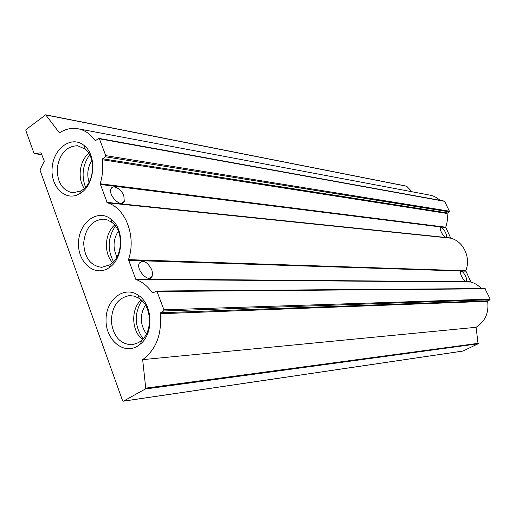 <?xml version="1.0" encoding="UTF-8"?>
<svg xmlns="http://www.w3.org/2000/svg" width="516" height="516" viewBox="0 0 516 516"><rect width="100%" height="100%" fill="white"/><g stroke="black" fill="none" stroke-linecap="round" stroke-linejoin="round"><path stroke-width="0.77" d="M41.035 152.833L44.305 161.166L39.958 169.977L122.576 400.674L123.466 401.138L145.344 389L145.731 388.135L142.661 359.639C156.245 349.429 162.082 334.129 160.173 313.734L160.56 312.786L163.598 310.98L163.927 309.806L157.025 291.514L156.38 291.018L153.091 292.933L152.272 292.72C147.763 286.225 142.287 281.8 135.863 279.459L128.465 259.638C136.579 236.612 125.549 207.755 107.264 202.794L100.162 183.76C102.632 175.872 103.335 167.861 102.265 159.728L102.626 158.786L105.445 156.787L105.748 155.639L99.388 138.785L98.537 138.475L95.744 140.487L94.983 140.358L95.744 140.487M91.822 160.573C87.643 167.371 86.72 174.608 89.042 182.296M145.402 305.053C139.655 314.941 139.997 324.577 146.421 333.949M118.312 231.129C113.12 239.482 112.669 248.093 116.964 256.942M462.981 351.048L478.08 343.798L476.081 327.292L142.661 359.639M476.081 327.292C485.214 321.397 489.071 312.741 487.646 301.312L160.173 313.734M156.419 291.018L484.95 288.541L490.155 299.087L489.936 299.751L487.646 301.312M481.37 288.567C478.416 285.406 474.939 283.22 470.947 282.02L135.863 279.459M98.969 138.372L444.528 201.13L449.397 211.179L449.191 211.837L446.998 213.456C447.798 218.139 447.366 222.719 445.695 227.195L450.758 238.192C463.484 241.295 471.166 257.742 465.761 270.765L470.947 282.02M465.651 276.292C463.781 272.68 462.175 271.048 460.833 271.397C458.827 272.667 464.548 282.845 466.296 281.117C466.941 280.382 466.728 278.775 465.651 276.292M151.833 269.868C147.395 261.799 143.216 259.567 139.275 263.173C135.689 269.804 148.982 283.548 152.072 276.486L152.626 273.545L151.833 269.868M445.54 232.574C443.605 228.872 441.954 227.214 440.593 227.614C438.71 228.994 444.56 238.895 446.179 237.063C446.753 236.354 446.54 234.857 445.54 232.574M123.853 195.886C121.415 188.779 112.404 183.96 110.94 189.108C108.154 195.938 122.021 208.625 124.272 201.401L123.853 195.886M94.983 140.358C90.087 133.599 84.095 129.671 77 128.574C70.905 127.775 65.048 129.213 59.424 132.876L45.679 114.804L26.135 129.503L25.858 130.6L33.946 153.194L34.488 153.6L41.003 152.826M439.993 200.305C436.826 197.396 433.182 195.616 429.06 194.971L79.032 128.955M411.962 191.746L406.634 186.166L45.718 114.81M81.012 192.861L79.322 193.919C65.338 202.014 49.955 186.282 52.232 166.958C53.935 147.582 72.272 135.057 84.334 145.718C96.989 155.542 94.976 184.044 81.012 192.861M137.301 346.262C122.989 354.892 105.412 339.393 106.038 319.475C106.064 299.538 124.079 285.445 138.088 295.12C152.575 303.872 154.161 332.872 140.668 343.817L137.301 346.262M108.592 268.017C94.499 277.331 77.316 262.141 78.542 242.23C79.148 222.293 97.659 208.574 110.837 219.003C124.724 228.614 123.814 258.322 109.334 267.514L108.592 268.017M113.533 261.709C107.173 249.454 107.792 237.56 115.403 226.034M109.844 264.811L101.755 267.333C90.448 265.805 84.424 257.665 83.695 242.926C85.353 228.233 91.867 220.3 103.252 219.126L107.683 220.042L111.791 222.351C123.814 230.704 123.027 256.394 110.489 264.379L109.844 264.811M112.662 262.586C103.561 253.408 104.619 233.251 114.629 225.066M143.106 338.838C134.489 326.396 134.044 313.612 141.765 300.493M138.469 342.688L132.148 344.791C120.273 344.301 113.333 336.574 111.327 321.61C111.791 306.485 117.874 297.809 129.561 295.571L134.483 296.171L139.146 298.377C151.698 305.988 153.065 331.059 141.384 340.56L138.469 342.688M142.526 339.463C131.425 331.195 130.677 309.103 141.145 299.919M85.533 187.218C81.27 175.659 82.644 164.868 89.668 154.845M82.341 190.011L80.877 190.933L72.814 192.836C62.139 190.456 56.973 182.025 57.321 167.558C59.933 153.297 66.732 146.028 77.703 145.738L85.224 149.163C96.189 157.703 94.447 182.348 82.341 190.011M84.308 188.437C77.232 178.762 79.516 160.766 88.791 153.336M463.233 351.009L123.466 401.138M478.08 343.798L145.344 389M478.338 343.308L145.731 388.135M487.904 300.776L160.56 312.786M489.936 299.751L163.598 310.98M490.155 299.087L163.927 309.806M485.395 288.818L157.025 291.514M153.465 292.707L152.272 292.72M470.657 281.762L135.437 279.008M465.774 271.164L128.478 260.348M465.761 270.765L128.465 259.638M450.758 238.192L107.264 202.794M450.474 237.947L106.857 202.369M445.708 227.595L100.175 184.451M445.695 227.195L100.162 183.76M446.998 213.456L102.265 159.728M447.243 212.921L102.626 158.786M449.191 211.837L105.445 156.787M449.397 211.179L105.748 155.639M444.857 201.375L99.388 138.785M406.853 186.282L45.982 114.991M34.391 153.6L41.989 154.742L34.488 153.6M463.116 351.048L123.298 401.196M121.228 203.446L124.272 201.401M149.111 278.317L152.072 276.486M111.791 222.351L110.837 219.003M110.489 264.379L109.334 267.514M139.146 298.377L138.088 295.12M141.384 340.56L140.668 343.817M85.224 149.163L84.334 145.718M80.877 190.933L79.322 193.919"/></g></svg>
